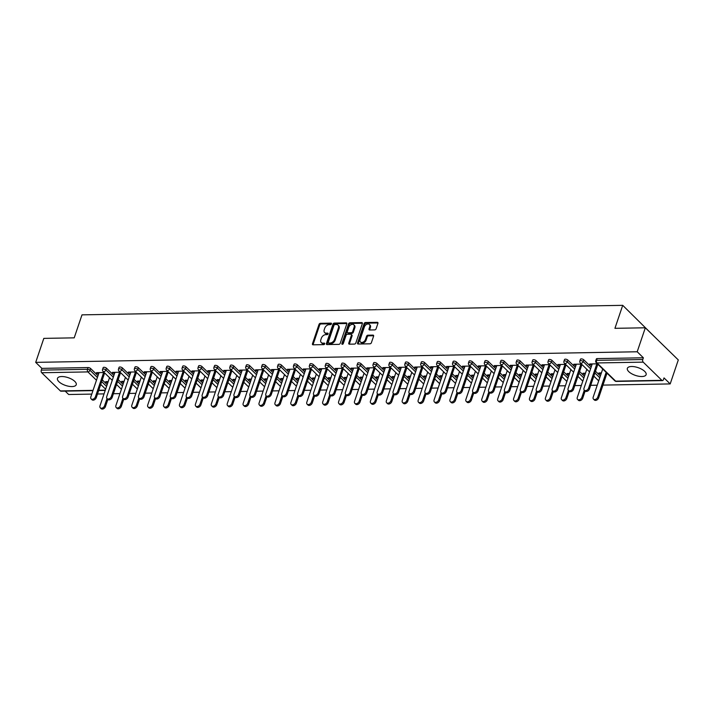<?xml version="1.0" encoding="UTF-8"?>
<svg xmlns="http://www.w3.org/2000/svg" width="714" height="714" viewBox="0 0 714 714"><rect width="100%" height="100%" fill="white"/><g stroke="black" fill="none" stroke-linecap="round" stroke-linejoin="round"><path stroke-width="1.07" d="M331.466 323.87A0.875 0.598 -45.7 0 0 331.019 323.13L320.39 323.317A1.249 0.857 -45.7 0 0 319.024 324.415L312.473 343.755A1.249 0.857 -45.7 0 0 313.107 344.817L323.745 344.63A0.875 0.598 -45.7 0 0 324.254 343.122L322.88 343.148A3.989 2.749 -45.7 0 1 321.255 342.559A3.989 2.749 -45.7 0 1 320.836 339.766L321.389 338.15A3.989 2.749 -45.7 0 1 325.754 334.661L327.128 334.634A0.875 0.598 -45.7 0 0 327.637 333.126L326.262 333.152A3.989 2.749 -45.7 0 1 324.638 332.572A3.989 2.749 -45.7 0 1 324.218 329.77L324.772 328.154A3.989 2.749 -45.7 0 1 329.136 324.665L330.511 324.638A0.875 0.598 -45.7 0 0 331.466 323.87M631.595 366.505A9.907 4.097 -161.3 0 0 627.356 368.344A9.907 4.097 -161.3 0 0 631.64 373.725A9.907 4.097 -161.3 0 0 641.886 376.528A9.907 4.097 -161.3 0 0 646.116 374.689A9.907 4.097 -161.3 0 0 641.832 369.308A9.907 4.097 -161.3 0 0 631.595 366.505M61.707 376.537A9.907 4.097 -161.3 0 0 57.468 378.375A9.907 4.097 -161.3 0 0 61.752 383.766A9.907 4.097 -161.3 0 0 71.998 386.569A9.907 4.097 -161.3 0 0 76.228 384.73A9.907 4.097 -161.3 0 0 71.944 379.339A9.907 4.097 -161.3 0 0 61.707 376.537M374.734 329.895A1.249 0.857 -45.7 0 0 376.091 328.806L377.929 323.38A1.249 0.857 -45.7 0 0 377.295 322.317L365.479 322.523A1.249 0.857 -45.7 0 0 364.113 323.62L357.571 342.961A1.249 0.857 -45.7 0 0 358.205 344.023L370.022 343.809A1.249 0.857 -45.7 0 0 371.387 342.72L373.601 336.16A1.249 0.857 -45.7 0 0 372.967 335.107L367.906 335.196A1.249 0.857 -45.7 0 0 366.55 336.285L365.443 339.543A3.338 2.294 -45.7 0 1 363.149 342.113A3.338 2.294 -45.7 0 1 360.436 341.97A3.338 2.294 -45.7 0 1 360.088 339.632L364.399 326.896A3.338 2.294 -45.7 0 1 366.701 324.326A3.338 2.294 -45.7 0 1 369.406 324.459A3.338 2.294 -45.7 0 1 369.754 326.807L369.04 328.931A1.249 0.857 -45.7 0 0 369.673 329.984L374.734 329.895M35.7 362.364L43.813 338.382L74.211 337.847L81.994 314.856L622.715 305.333L614.933 328.324L645.322 327.788L637.2 351.77L35.7 362.364L41.867 368.37L41.278 370.129L87.474 369.308L88.063 367.558L41.867 368.37M346.799 323.924A1.249 0.857 -45.7 0 0 346.165 322.862L334.348 323.076A1.249 0.857 -45.7 0 0 332.983 324.165L326.441 343.514A1.249 0.857 -45.7 0 0 327.074 344.567L338.882 344.362A1.249 0.857 -45.7 0 0 340.248 343.264L346.799 323.924M349.914 322.799L361.73 322.594A1.249 0.857 -45.7 0 1 362.364 323.647L355.822 342.997A1.249 0.857 -45.7 0 1 354.456 344.086L349.396 344.175A1.249 0.857 -45.7 0 1 348.762 343.122L351.413 335.277A1.249 0.857 -45.7 0 0 350.779 334.214L347.423 334.277A1.249 0.857 -45.7 0 0 346.058 335.366L343.291 343.532A0.875 0.598 -45.7 0 1 341.89 343.559L348.548 323.888A1.249 0.857 -45.7 0 1 349.914 322.799L350.574 323.442L362.391 323.237L361.73 322.594M655.586 337.793L622.715 305.333M92.945 390.629L60.967 391.192A1.901 1.133 -91 0 1 60.378 390.924L41.707 372.735A1.901 1.133 -91 0 1 41.278 370.129M65.197 391.111L68.678 394.512L91.767 394.101M645.322 327.788L678.3 359.936L670.187 383.918L602.973 385.105M637.2 351.77L643.368 357.785L642.779 359.535A1.901 1.133 89 0 0 643.216 362.141L661.878 380.339A1.901 1.133 89 0 0 662.467 380.598A1.901 1.133 89 0 0 663.422 379.661L664.02 377.902L670.187 383.918M597.234 385.203L590.701 385.319M581.321 385.48L574.797 385.596M565.417 385.765L558.884 385.881M549.503 386.042L542.97 386.158M533.599 386.319L527.066 386.435M517.686 386.604L511.153 386.72M501.772 386.881L495.248 386.997M485.868 387.166L479.335 387.274M469.955 387.443L463.431 387.559M454.05 387.72L447.517 387.836M438.137 388.005L431.604 388.121M422.224 388.282L415.7 388.398M406.32 388.568L399.786 388.675M390.406 388.844L383.882 388.96M374.502 389.121L367.969 389.237M358.589 389.407L352.056 389.523M342.684 389.683L336.151 389.799M326.771 389.96L320.238 390.076M310.858 390.246L304.334 390.362M294.953 390.522L288.42 390.638M279.04 390.808L272.516 390.915M263.136 391.085L256.603 391.201M247.222 391.361L240.689 391.477M231.309 391.647L224.785 391.763M215.405 391.924L208.872 392.04M199.492 392.209L192.967 392.316M183.587 392.486L177.054 392.602M167.674 392.762L161.141 392.878M151.77 393.048L145.237 393.164M135.856 393.325L129.323 393.441M119.943 393.601L113.419 393.717M104.039 393.887L97.506 394.003M106.832 381.633L106.547 382.481L105.69 381.651L108.198 381.606M97.604 372.628L97.309 373.484L96.452 372.646L104.226 372.512M106.547 382.481L107.903 382.463M97.309 373.484L98.755 373.458M103.343 373.377L105.083 373.351M583.784 359.811L583.186 361.561A1.901 0.785 18.7 0 0 580.669 360.624A1.901 0.785 -161.3 0 0 579.857 360.981L580.446 359.231A1.901 0.785 18.7 0 1 581.258 358.874A1.901 0.785 18.7 0 1 583.784 359.811L591.192 367.032M595.476 371.218L600.358 375.975M643.216 362.141L597.011 362.953A1.901 1.133 89 0 1 596.583 360.347A1.901 0.785 -161.3 0 0 595.762 360.704L596.36 358.946A1.901 0.785 18.7 0 1 597.172 358.598L596.583 360.347L642.779 359.535M643.368 357.785L597.172 358.598M88.063 367.558A1.901 0.785 18.7 0 1 90.589 368.495L97.996 375.716M102.28 379.893L107.162 384.65M585.48 373.199L582.972 373.243L583.829 374.082L585.194 374.056M576.046 365.059L574.6 365.077L573.744 364.247L581.508 364.104M580.634 364.97L582.365 364.943M551.967 360.374L551.369 362.123A1.901 0.785 18.7 0 0 548.852 361.186A1.901 0.785 -161.3 0 0 548.04 361.543L548.629 359.794A1.901 0.785 18.7 0 1 549.441 359.437A1.901 0.785 18.7 0 1 551.967 360.374L559.374 367.594M563.658 371.771L568.54 376.528M553.662 373.761L551.154 373.806L552.011 374.645L553.368 374.618M544.229 365.613L542.783 365.639L541.917 364.8L549.691 364.667M548.816 365.532L550.548 365.506M520.14 360.936L519.551 362.685A1.901 0.785 18.7 0 0 517.034 361.748A1.901 0.785 -161.3 0 0 516.213 362.105L516.811 360.347A1.901 0.785 18.7 0 1 517.623 359.999A1.901 0.785 18.7 0 1 520.14 360.936L527.548 368.156M531.841 372.333L536.723 377.09M521.845 374.323L519.337 374.368L520.194 375.198L521.55 375.18M512.402 366.175L510.956 366.202L510.099 365.363L517.873 365.229M516.998 366.095L518.73 366.068M488.322 361.498L487.733 363.248A1.901 0.785 18.7 0 0 485.217 362.31A1.901 0.785 -161.3 0 0 484.395 362.658L484.993 360.909A1.901 0.785 18.7 0 1 485.806 360.552A1.901 0.785 18.7 0 1 488.322 361.498L495.73 368.719M500.023 372.895L504.896 377.652M490.027 374.886L487.519 374.93L488.376 375.76L489.733 375.743M480.584 366.737L479.139 366.764L478.282 365.925L486.055 365.791M485.172 366.657L486.912 366.621M456.505 362.052L455.916 363.81A1.901 0.785 18.7 0 0 453.39 362.873A1.901 0.785 -161.3 0 0 452.578 363.221L453.167 361.471A1.901 0.785 18.7 0 1 453.988 361.114A1.901 0.785 18.7 0 1 456.505 362.052L463.913 369.272M468.197 373.458L473.079 378.215M458.201 375.439L455.702 375.484L456.558 376.323L457.915 376.296M448.767 367.299L447.321 367.317L446.464 366.487L454.238 366.344M453.354 367.219L455.095 367.183M424.687 362.614L424.089 364.363A1.901 0.785 18.7 0 0 421.572 363.426A1.901 0.785 -161.3 0 0 420.76 363.783L421.349 362.034A1.901 0.785 18.7 0 1 422.17 361.677A1.901 0.785 18.7 0 1 424.687 362.614L432.095 369.834M436.379 374.011L441.261 378.768M426.383 376.001L423.875 376.046L424.741 376.885L426.097 376.858M416.949 367.853L415.503 367.88L414.647 367.05L422.411 366.907M421.537 367.772L423.277 367.746M392.87 363.176L392.272 364.925A1.901 0.785 18.7 0 0 389.755 363.988A1.901 0.785 -161.3 0 0 388.943 364.345L389.532 362.587A1.901 0.785 18.7 0 1 390.344 362.239A1.901 0.785 18.7 0 1 392.87 363.176L400.277 370.396M404.561 374.573L409.443 379.33M394.565 376.564L392.057 376.608L392.914 377.447L394.28 377.42M385.132 368.415L383.686 368.442L382.829 367.603L390.594 367.469M389.719 368.335L391.45 368.308M361.052 363.738L360.454 365.488A1.901 0.785 18.7 0 0 357.937 364.551A1.901 0.785 -161.3 0 0 357.125 364.899L357.714 363.149A1.901 0.785 18.7 0 1 358.526 362.801A1.901 0.785 18.7 0 1 361.052 363.738L368.46 370.959M372.744 375.136L377.626 379.893M362.748 377.126L360.24 377.171L361.097 378.001L362.453 377.983M353.314 368.977L351.868 369.004L351.002 368.165L358.776 368.031M357.901 368.897L359.633 368.861M329.225 364.292L328.636 366.05A1.901 0.785 18.7 0 0 326.119 365.113A1.901 0.785 -161.3 0 0 325.298 365.461L325.896 363.712A1.901 0.785 18.7 0 1 326.709 363.355A1.901 0.785 18.7 0 1 329.225 364.292L336.633 371.512M340.926 375.698L345.808 380.455M330.93 377.679L328.422 377.724L329.279 378.563L330.636 378.536M321.487 369.54L320.042 369.566L319.185 368.727L326.958 368.594M326.084 369.459L327.815 369.424M297.408 364.854L296.819 366.603A1.901 0.785 18.7 0 0 294.302 365.666A1.901 0.785 -161.3 0 0 293.481 366.023L294.079 364.274A1.901 0.785 18.7 0 1 294.891 363.917A1.901 0.785 18.7 0 1 297.408 364.854L304.816 372.074M309.108 376.251L313.981 381.008M299.112 378.241L296.605 378.286L297.461 379.125L298.818 379.098M289.67 370.093L288.224 370.12L287.367 369.29L295.141 369.147M294.257 370.013L295.998 369.986M265.59 365.416L265.001 367.166A1.901 0.785 18.7 0 0 262.475 366.228A1.901 0.785 -161.3 0 0 261.663 366.585L262.252 364.827A1.901 0.785 18.7 0 1 263.073 364.479A1.901 0.785 18.7 0 1 265.59 365.416L272.998 372.637M277.282 376.813L282.164 381.571M267.286 378.804L264.787 378.848L265.644 379.687L267 379.661M257.852 370.655L256.406 370.682L255.55 369.843L263.323 369.709M262.44 370.575L264.18 370.548M233.773 365.979L233.175 367.728A1.901 0.785 18.7 0 0 230.658 366.791A1.901 0.785 -161.3 0 0 229.846 367.148L230.435 365.389A1.901 0.785 18.7 0 1 231.256 365.041A1.901 0.785 18.7 0 1 233.773 365.979L241.18 373.199M245.464 377.376L250.346 382.133M235.468 379.366L232.96 379.411L233.826 380.241L235.183 380.223M226.035 371.218L224.589 371.244L223.732 370.405L231.497 370.271M230.622 371.137L232.362 371.101M201.955 366.532L201.357 368.29A1.901 0.785 18.7 0 0 198.84 367.353A1.901 0.785 -161.3 0 0 198.028 367.701L198.617 365.952A1.901 0.785 18.7 0 1 199.429 365.595A1.901 0.785 18.7 0 1 201.955 366.532L209.363 373.752M213.647 377.938L218.529 382.695M203.651 379.928L201.143 379.964L202 380.803L203.365 380.776M194.217 371.78L192.771 371.807L191.914 370.968L199.679 370.834M198.804 371.699L200.536 371.664M170.137 367.094L169.539 368.843A1.901 0.785 18.7 0 0 167.022 367.906A1.901 0.785 -161.3 0 0 166.21 368.263L166.799 366.514A1.901 0.785 18.7 0 1 167.612 366.157A1.901 0.785 18.7 0 1 170.137 367.094L177.545 374.314M181.829 378.491L186.711 383.257M171.833 380.482L169.325 380.526L170.182 381.365L171.538 381.338M162.399 372.342L160.953 372.36L160.088 371.53L167.861 371.387M166.987 372.253L168.718 372.226M138.311 367.656L137.722 369.406A1.901 0.785 18.7 0 0 135.205 368.469A1.901 0.785 -161.3 0 0 134.384 368.826L134.982 367.076A1.901 0.785 18.7 0 1 135.794 366.719A1.901 0.785 18.7 0 1 138.311 367.656L145.718 374.877M150.011 379.054L154.893 383.811M140.015 381.044L137.507 381.089L138.364 381.928L139.721 381.901M130.573 372.895L129.127 372.922L128.27 372.083L136.044 371.949M135.169 372.815L136.901 372.788M106.493 368.219L105.904 369.968A1.901 0.785 18.7 0 0 103.387 369.031A1.901 0.785 -161.3 0 0 102.566 369.388L103.164 367.63A1.901 0.785 18.7 0 1 103.976 367.282A1.901 0.785 18.7 0 1 106.493 368.219L113.901 375.439M118.194 379.616L123.067 384.373M114.668 373.181L113.223 373.208L112.366 372.369L120.13 372.235M119.256 373.101L120.987 373.065M124.102 381.321L121.594 381.365L122.451 382.204L123.817 382.177M122.406 367.933L121.808 369.691A1.901 0.785 18.7 0 0 119.292 368.754A1.901 0.785 -161.3 0 0 118.479 369.102L119.068 367.353A1.901 0.785 18.7 0 1 119.89 366.996A1.901 0.785 18.7 0 1 122.406 367.933L129.814 375.153M134.098 379.339L138.98 384.096M146.486 372.619L145.04 372.646L144.183 371.807L151.957 371.673M151.073 372.538L152.814 372.503M155.92 380.767L153.421 380.812L154.278 381.642L155.634 381.624M154.224 367.38L153.635 369.129A1.901 0.785 18.7 0 0 151.109 368.192A1.901 0.785 -161.3 0 0 150.297 368.54L150.886 366.791A1.901 0.785 18.7 0 1 151.707 366.443A1.901 0.785 18.7 0 1 154.224 367.38L161.632 374.6M165.916 378.777L170.798 383.534M178.304 372.056L176.858 372.083L176.001 371.244L183.775 371.11M182.891 371.976L184.631 371.949M187.737 380.205L185.238 380.25L186.095 381.089L187.452 381.062M186.042 366.817L185.453 368.567A1.901 0.785 18.7 0 0 182.927 367.63A1.901 0.785 -161.3 0 0 182.115 367.987L182.713 366.228A1.901 0.785 18.7 0 1 183.525 365.88A1.901 0.785 18.7 0 1 186.042 366.817L193.449 374.038M197.742 378.215L202.615 382.972M210.121 371.494L208.675 371.521L207.819 370.691L215.592 370.548M214.718 371.414L216.449 371.387M219.564 379.643L217.056 379.687L217.913 380.526L219.269 380.5M217.859 366.255L217.27 368.005A1.901 0.785 18.7 0 0 214.753 367.067A1.901 0.785 -161.3 0 0 213.932 367.424L214.53 365.675A1.901 0.785 18.7 0 1 215.342 365.318A1.901 0.785 18.7 0 1 217.859 366.255L225.267 373.476M229.56 377.652L234.442 382.409M241.948 370.941L240.493 370.959L239.636 370.129L247.41 369.986M246.535 370.861L248.267 370.825M251.382 379.08L248.874 379.125L249.73 379.964L251.087 379.937M249.677 365.693L249.088 367.451A1.901 0.785 18.7 0 0 246.571 366.514A1.901 0.785 -161.3 0 0 245.75 366.862L246.348 365.113A1.901 0.785 18.7 0 1 247.16 364.756A1.901 0.785 18.7 0 1 249.677 365.693L257.085 372.913M261.378 377.099L266.26 381.856M273.765 370.379L272.32 370.405L271.463 369.566L279.228 369.433M278.353 370.298L280.084 370.263M283.199 378.527L280.691 378.572L281.548 379.402L282.905 379.384M281.503 365.14L280.905 366.889A1.901 0.785 18.7 0 0 278.389 365.952A1.901 0.785 -161.3 0 0 277.576 366.3L278.165 364.551A1.901 0.785 18.7 0 1 278.978 364.194A1.901 0.785 18.7 0 1 281.503 365.14L288.911 372.36M293.195 376.537L298.077 381.294M305.583 369.816L304.137 369.843L303.28 369.004L311.045 368.87M310.171 369.736L311.902 369.709M315.017 377.965L312.509 378.009L313.366 378.839L314.731 378.822M313.321 364.577L312.723 366.327A1.901 0.785 18.7 0 0 310.206 365.389A1.901 0.785 -161.3 0 0 309.394 365.746L309.983 363.988A1.901 0.785 18.7 0 1 310.804 363.64A1.901 0.785 18.7 0 1 313.321 364.577L320.729 371.798M325.013 375.975L329.895 380.732M337.401 369.254L335.955 369.281L335.098 368.442L342.872 368.308M341.988 369.174L343.729 369.147M346.834 377.403L344.335 377.447L345.192 378.286L346.549 378.259M345.139 364.015L344.55 365.764A1.901 0.785 18.7 0 0 342.024 364.827A1.901 0.785 -161.3 0 0 341.212 365.184L341.801 363.435A1.901 0.785 18.7 0 1 342.622 363.078A1.901 0.785 18.7 0 1 345.139 364.015L352.546 371.235M356.83 375.412L361.712 380.169M369.218 368.701L367.772 368.719L366.916 367.888L374.689 367.746M373.806 368.611L375.546 368.585M378.652 376.84L376.153 376.885L377.01 377.724L378.366 377.697M376.956 363.453L376.367 365.202A1.901 0.785 18.7 0 0 373.841 364.265A1.901 0.785 -161.3 0 0 373.029 364.622L373.627 362.873A1.901 0.785 18.7 0 1 374.439 362.516A1.901 0.785 18.7 0 1 376.956 363.453L384.364 370.673M388.657 374.859L393.53 379.616M401.036 368.138L399.59 368.165L398.733 367.326L406.507 367.192M405.632 368.058L407.364 368.022M410.479 376.287L407.971 376.323L408.827 377.162L410.184 377.135M408.774 362.891L408.185 364.649A1.901 0.785 18.7 0 0 405.668 363.712A1.901 0.785 -161.3 0 0 404.847 364.06L405.445 362.31A1.901 0.785 18.7 0 1 406.257 361.953A1.901 0.785 18.7 0 1 408.774 362.891L416.182 370.111M420.475 374.297L425.357 379.054M432.862 367.576L431.408 367.603L430.551 366.764L438.325 366.63M437.45 367.496L439.181 367.469M442.296 375.725L439.788 375.769L440.645 376.599L442.002 376.581M440.592 362.337L440.002 364.086A1.901 0.785 18.7 0 0 437.486 363.149A1.901 0.785 -161.3 0 0 436.665 363.506L437.263 361.748A1.901 0.785 18.7 0 1 438.075 361.4A1.901 0.785 18.7 0 1 440.592 362.337L447.999 369.557M452.292 373.734L457.174 378.491M464.68 367.014L463.234 367.041L462.377 366.202L470.142 366.068M469.268 366.934L470.999 366.907M474.114 375.162L471.606 375.207L472.463 376.046L473.819 376.019M472.418 361.775L471.82 363.524A1.901 0.785 18.7 0 0 469.303 362.587A1.901 0.785 -161.3 0 0 468.491 362.944L469.08 361.186A1.901 0.785 18.7 0 1 469.892 360.838A1.901 0.785 18.7 0 1 472.418 361.775L479.826 368.995M484.11 373.172L488.992 377.929M496.498 366.452L495.052 366.478L494.195 365.648L501.96 365.506M501.085 366.371L502.817 366.344M505.931 374.6L503.424 374.645L504.28 375.484L505.646 375.457M504.236 361.213L503.638 362.962A1.901 0.785 18.7 0 0 501.121 362.025A1.901 0.785 -161.3 0 0 500.309 362.382L500.898 360.632A1.901 0.785 18.7 0 1 501.719 360.275A1.901 0.785 18.7 0 1 504.236 361.213L511.643 368.433M515.927 372.61L520.809 377.367M528.315 365.898L526.87 365.925L526.013 365.086L533.786 364.952M532.903 365.818L534.643 365.782M537.749 374.038L535.25 374.082L536.107 374.921L537.464 374.895M536.053 360.65L535.464 362.409A1.901 0.785 18.7 0 0 532.939 361.471A1.901 0.785 -161.3 0 0 532.126 361.819L532.715 360.07A1.901 0.785 18.7 0 1 533.536 359.713A1.901 0.785 18.7 0 1 536.053 360.65L543.461 367.871M547.745 372.056L552.627 376.813M560.133 365.336L558.687 365.363L557.83 364.524L565.604 364.39M564.72 365.256L566.461 365.22M569.567 373.484L567.068 373.529L567.925 374.359L569.281 374.341M567.871 360.097L567.282 361.846A1.901 0.785 18.7 0 0 564.756 360.909A1.901 0.785 -161.3 0 0 563.944 361.257L564.542 359.508A1.901 0.785 18.7 0 1 565.354 359.16A1.901 0.785 18.7 0 1 567.871 360.097L575.279 367.317M579.572 371.494L584.445 376.251M591.951 364.774L590.505 364.8L589.648 363.962L597.422 363.828M596.547 364.693L598.278 364.667M601.393 372.922L598.885 372.967L599.742 373.806L601.099 373.779M606.838 373.681L607.516 373.663M606.659 372.833L605.981 372.842M122.451 382.204L122.746 381.347M113.223 373.208L113.508 372.351M138.364 381.928L138.65 381.071M129.127 372.922L129.421 372.065M154.278 381.642L154.563 380.785M145.04 372.646L145.326 371.789M170.182 381.365L170.476 380.508M160.953 372.36L161.239 371.503M186.095 381.089L186.381 380.232M176.858 372.083L177.152 371.226M202 380.803L202.294 379.946M192.771 371.807L193.057 370.95M217.913 380.526L218.198 379.669M208.675 371.521L208.97 370.664M233.826 380.241L234.112 379.384M224.589 371.244L224.874 370.387M249.73 379.964L250.025 379.107M240.493 370.959L240.788 370.111M265.644 379.687L265.929 378.831M256.406 370.682L256.692 369.825M281.548 379.402L281.843 378.545M272.32 370.405L272.605 369.549M297.461 379.125L297.747 378.268M288.224 370.12L288.518 369.263M313.366 378.839L313.66 377.992M304.137 369.843L304.423 368.986M329.279 378.563L329.565 377.706M320.042 369.566L320.336 368.71M345.192 378.286L345.478 377.429M335.955 369.281L336.24 368.424M361.097 378.001L361.391 377.144M351.868 369.004L352.154 368.147M377.01 377.724L377.295 376.867M367.772 368.719L368.067 367.862M392.914 377.447L393.209 376.59M383.686 368.442L383.971 367.585M408.827 377.162L409.113 376.305M399.59 368.165L399.885 367.308M424.741 376.885L425.026 376.028M415.503 367.88L415.789 367.023M440.645 376.599L440.94 375.743M431.408 367.603L431.702 366.746M456.558 376.323L456.844 375.466M447.321 367.317L447.616 366.469M472.463 376.046L472.757 375.189M463.234 367.041L463.52 366.184M488.376 375.76L488.662 374.904M479.139 366.764L479.433 365.907M504.28 375.484L504.575 374.627M495.052 366.478L495.337 365.622M520.194 375.198L520.488 374.35M510.956 366.202L511.251 365.345M536.107 374.921L536.392 374.065M526.87 365.925L527.155 365.068M552.011 374.645L552.306 373.788M542.783 365.639L543.068 364.783M567.925 374.359L568.21 373.502M558.687 365.363L558.982 364.506M583.829 374.082L584.123 373.226M574.6 365.077L574.886 364.22M599.742 373.806L600.028 372.949M590.505 364.8L590.799 363.944M324.638 332.572L325.298 333.215A3.989 2.749 -45.7 0 0 326.923 333.795L326.262 333.152M328.11 333.777L326.923 333.795M321.255 342.559L321.916 343.211A3.989 2.749 -45.7 0 0 323.54 343.791L322.88 343.148M324.727 343.764L323.54 343.791M331.492 323.781L321.041 323.96A1.249 0.857 -45.7 0 0 319.676 325.057L313.134 344.398A1.249 0.857 -45.7 0 0 313.071 344.817M346.861 323.513A1.249 0.857 -45.7 0 0 346.825 323.513L335.009 323.719A1.249 0.857 -45.7 0 0 333.643 324.808L327.092 344.157A1.249 0.857 -45.7 0 0 327.03 344.567M334.937 324.558A0.875 0.598 -45.7 0 0 333.982 325.325L328.235 342.301A0.875 0.598 -45.7 0 0 328.681 343.041L330.136 343.015A3.989 2.749 -45.7 0 0 334.5 339.525L338.436 327.913A3.989 2.749 -45.7 0 0 338.017 325.12A3.989 2.749 -45.7 0 0 336.392 324.531L334.937 324.558M328.333 342.916L328.993 343.559A0.875 0.598 -45.7 0 0 329.341 343.684L328.681 343.041M338.017 325.12L338.677 325.762A3.989 2.749 -45.7 0 1 339.096 328.556L335.161 340.167A3.989 2.749 -45.7 0 1 330.796 343.666L329.341 343.684M351.288 334.402L351.948 335.044A1.249 0.857 -45.7 0 1 352.073 335.919L349.423 343.764A1.249 0.857 -45.7 0 0 349.36 344.175M350.574 323.442A1.249 0.857 -45.7 0 0 349.208 324.54L342.55 344.202A0.875 0.598 -45.7 0 0 342.533 344.273M354.171 327.128A3.338 2.294 -45.7 0 0 353.823 324.79A3.338 2.294 -45.7 0 0 351.118 324.656A3.338 2.294 -45.7 0 0 348.816 327.226L347.299 331.715A1.249 0.857 -45.7 0 0 347.932 332.769L351.288 332.715A1.249 0.857 -45.7 0 0 352.654 331.617L354.171 327.128L354.831 327.771A3.338 2.294 -45.7 0 0 354.483 325.432L353.823 324.79M347.432 332.59L348.084 333.233A1.249 0.857 -45.7 0 0 348.593 333.411L347.932 332.769M354.831 327.771L353.314 332.26A1.249 0.857 -45.7 0 1 351.948 333.358L348.593 333.411M369.406 324.459L370.066 325.111A3.338 2.294 -45.7 0 1 370.414 327.449L369.7 329.573A1.249 0.857 -45.7 0 0 369.638 329.984M360.436 341.97L361.097 342.613A3.338 2.294 -45.7 0 0 363.801 342.756A3.338 2.294 -45.7 0 0 366.103 340.185L365.443 339.543M372.967 335.107L373.627 335.75A1.249 0.857 -45.7 0 0 373.627 335.75L368.567 335.839A1.249 0.857 -45.7 0 0 367.201 336.928L366.103 340.185M377.295 322.317L377.956 322.96A1.249 0.857 -45.7 0 0 377.956 322.96L366.139 323.165A1.249 0.857 -45.7 0 0 364.774 324.263L358.232 343.604A1.249 0.857 -45.7 0 0 358.169 344.023M104.583 405.739L105.44 406.578A2.856 1.964 134.3 0 1 103.468 408.783A2.856 1.964 134.3 0 1 101.156 408.667L100.299 407.828A2.856 1.964 -45.7 0 0 102.611 407.944A2.856 1.964 -45.7 0 0 104.583 405.739L107.011 398.582M109.528 377.679L99.996 405.82A2.856 1.964 -45.7 0 0 100.299 407.828M105.44 406.578L107.868 399.421M99.05 372.601L90.83 396.886A2.856 1.964 -45.7 0 0 91.124 398.894A2.856 1.964 -45.7 0 0 93.445 399.01A2.856 1.964 -45.7 0 0 95.417 396.805L96.274 397.644A2.856 1.964 134.3 0 1 94.302 399.849A2.856 1.964 134.3 0 1 91.981 399.724L91.124 398.894M104.494 373.36L96.274 397.644M103.637 372.521L95.417 396.805M120.496 405.463L121.353 406.302A2.856 1.964 134.3 0 1 119.381 408.506A2.856 1.964 134.3 0 1 117.06 408.381L116.203 407.551A2.856 1.964 -45.7 0 0 118.524 407.667A2.856 1.964 -45.7 0 0 120.496 405.463L122.915 398.305M125.432 377.394L115.909 405.543A2.856 1.964 -45.7 0 0 116.203 407.551M121.353 406.302L123.772 399.144M136.401 405.186L137.258 406.016A2.856 1.964 134.3 0 1 135.294 408.221A2.856 1.964 134.3 0 1 132.974 408.105L132.117 407.266A2.856 1.964 -45.7 0 0 134.437 407.391A2.856 1.964 -45.7 0 0 136.401 405.186L138.828 398.019M141.345 377.117L131.813 405.266A2.856 1.964 -45.7 0 0 132.117 407.266M137.258 406.016L139.685 398.858M152.314 404.9L153.171 405.739A2.856 1.964 134.3 0 1 151.198 407.944A2.856 1.964 134.3 0 1 148.878 407.828L148.021 406.989A2.856 1.964 -45.7 0 0 150.342 407.105A2.856 1.964 -45.7 0 0 152.314 404.9L154.733 397.743M157.25 376.831L147.727 404.981A2.856 1.964 -45.7 0 0 148.021 406.989M153.171 405.739L155.598 398.582A2.856 1.964 134.3 0 0 157.946 398.724A2.856 1.964 134.3 0 0 159.909 396.52L168.129 372.235M168.227 404.624L169.084 405.463A2.856 1.964 134.3 0 1 167.112 407.667A2.856 1.964 134.3 0 1 164.791 407.542L163.934 406.712A2.856 1.964 -45.7 0 0 166.255 406.828A2.856 1.964 -45.7 0 0 168.227 404.624L170.646 397.466M173.163 376.555L163.631 404.704A2.856 1.964 -45.7 0 0 163.934 406.712M169.084 405.463L171.503 398.296M184.132 404.338L184.988 405.177A2.856 1.964 134.3 0 1 183.016 407.382A2.856 1.964 134.3 0 1 180.704 407.266L179.848 406.427A2.856 1.964 -45.7 0 0 182.159 406.552A2.856 1.964 -45.7 0 0 184.132 404.338L186.559 397.18M189.067 376.278L179.544 404.427A2.856 1.964 -45.7 0 0 179.848 406.427M184.988 405.177L187.416 398.019M114.954 372.324L106.734 396.609A2.856 1.964 -45.7 0 0 107.038 398.608A2.856 1.964 -45.7 0 0 109.358 398.733A2.856 1.964 -45.7 0 0 111.33 396.529L112.187 397.359A2.856 1.964 134.3 0 1 110.215 399.563A2.856 1.964 134.3 0 1 107.894 399.447L107.038 398.608M120.407 373.074L112.187 397.359M119.55 372.244L111.33 396.529M130.867 372.039L122.647 396.324A2.856 1.964 -45.7 0 0 122.951 398.332A2.856 1.964 -45.7 0 0 125.262 398.448A2.856 1.964 -45.7 0 0 127.235 396.243L128.092 397.082A2.856 1.964 134.3 0 1 126.119 399.287A2.856 1.964 134.3 0 1 123.808 399.171L122.951 398.332M136.312 372.797L128.092 397.082M135.455 371.958L127.235 396.243M146.772 371.762L138.552 396.047A2.856 1.964 -45.7 0 0 138.855 398.055A2.856 1.964 -45.7 0 0 141.176 398.171A2.856 1.964 -45.7 0 0 143.148 395.967L144.005 396.805A2.856 1.964 134.3 0 1 142.032 399.01A2.856 1.964 134.3 0 1 139.712 398.885L138.855 398.055M152.225 372.521L144.005 396.805M151.368 371.682L143.148 395.967M162.685 371.485L154.465 395.77A2.856 1.964 -45.7 0 0 154.768 397.769A2.856 1.964 -45.7 0 0 157.08 397.894A2.856 1.964 -45.7 0 0 159.052 395.69L159.909 396.52M167.272 371.405L159.052 395.69M178.598 371.2L170.378 395.485A2.856 1.964 -45.7 0 0 170.673 397.493A2.856 1.964 -45.7 0 0 172.993 397.609A2.856 1.964 -45.7 0 0 174.966 395.404L175.822 396.243A2.856 1.964 134.3 0 1 173.85 398.448A2.856 1.964 134.3 0 1 171.53 398.332L170.673 397.493M184.042 371.958L175.822 396.243M183.186 371.119L174.966 395.404M200.045 404.062L200.902 404.9A2.856 1.964 134.3 0 1 198.929 407.105A2.856 1.964 134.3 0 1 196.609 406.989L195.752 406.15A2.856 1.964 -45.7 0 0 198.073 406.266A2.856 1.964 -45.7 0 0 200.045 404.062L202.464 396.904M204.98 375.992L195.449 404.142A2.856 1.964 -45.7 0 0 195.752 406.15M200.902 404.9L203.32 397.743M194.503 370.923L186.283 395.208A2.856 1.964 -45.7 0 0 186.586 397.216A2.856 1.964 -45.7 0 0 188.907 397.332A2.856 1.964 -45.7 0 0 190.87 395.128L191.736 395.958A2.856 1.964 134.3 0 1 189.763 398.162A2.856 1.964 134.3 0 1 187.443 398.046L186.586 397.216M199.956 371.673L191.736 395.958M199.09 370.843L190.87 395.128M215.949 403.785L216.806 404.615A2.856 1.964 134.3 0 1 214.843 406.819A2.856 1.964 134.3 0 1 212.522 406.703L211.665 405.864A2.856 1.964 -45.7 0 0 213.986 405.989A2.856 1.964 -45.7 0 0 215.949 403.785L218.377 396.627M220.894 375.716L211.362 403.865A2.856 1.964 -45.7 0 0 211.665 405.864M216.806 404.615L219.234 397.457A2.856 1.964 134.3 0 0 221.581 397.609A2.856 1.964 134.3 0 0 223.553 395.404L231.773 371.119M210.416 370.637L202.196 394.922A2.856 1.964 -45.7 0 0 202.49 396.93A2.856 1.964 -45.7 0 0 204.811 397.046A2.856 1.964 -45.7 0 0 206.783 394.842L207.64 395.681A2.856 1.964 134.3 0 1 205.668 397.885A2.856 1.964 134.3 0 1 203.356 397.769L202.49 396.93M215.86 371.396L207.64 395.681M215.003 370.557L206.783 394.842M231.863 403.499L232.719 404.338A2.856 1.964 134.3 0 1 230.747 406.543A2.856 1.964 134.3 0 1 228.426 406.427L227.57 405.588A2.856 1.964 -45.7 0 0 229.89 405.704A2.856 1.964 -45.7 0 0 231.863 403.499L234.281 396.341M236.798 375.439L227.275 403.58A2.856 1.964 -45.7 0 0 227.57 405.588M232.719 404.338L235.138 397.18M226.32 370.361L218.1 394.646A2.856 1.964 -45.7 0 0 218.404 396.654A2.856 1.964 -45.7 0 0 220.724 396.77A2.856 1.964 -45.7 0 0 222.697 394.565L223.553 395.404M230.917 370.28L222.697 394.565M247.767 403.223L248.633 404.062A2.856 1.964 134.3 0 1 246.66 406.266A2.856 1.964 134.3 0 1 244.34 406.141L243.483 405.311A2.856 1.964 -45.7 0 0 245.803 405.427A2.856 1.964 -45.7 0 0 247.767 403.223L250.195 396.065M252.711 375.153L243.179 403.303A2.856 1.964 -45.7 0 0 243.483 405.311M248.633 404.062L251.051 396.895M242.233 370.084L234.013 394.369A2.856 1.964 -45.7 0 0 234.317 396.368A2.856 1.964 -45.7 0 0 236.629 396.493A2.856 1.964 -45.7 0 0 238.601 394.289L239.458 395.119A2.856 1.964 134.3 0 1 237.485 397.323A2.856 1.964 134.3 0 1 235.174 397.207L234.317 396.368M247.678 370.834L239.458 395.119M246.821 370.004L238.601 394.289M263.68 402.946L264.537 403.776A2.856 1.964 134.3 0 1 262.565 405.98A2.856 1.964 134.3 0 1 260.253 405.864L259.387 405.025A2.856 1.964 -45.7 0 0 261.708 405.15A2.856 1.964 -45.7 0 0 263.68 402.946L266.108 395.779M268.616 374.877L259.093 403.026A2.856 1.964 -45.7 0 0 259.387 405.025M264.537 403.776L266.965 396.618M258.147 369.798L249.927 394.083A2.856 1.964 -45.7 0 0 250.221 396.091A2.856 1.964 -45.7 0 0 252.542 396.208A2.856 1.964 -45.7 0 0 254.514 394.003L255.371 394.842A2.856 1.964 134.3 0 1 253.399 397.046A2.856 1.964 134.3 0 1 251.078 396.93L250.221 396.091M263.591 370.557L255.371 394.842M262.734 369.718L254.514 394.003M280.45 403.499A2.856 1.964 134.3 0 1 278.478 405.704A2.856 1.964 134.3 0 1 276.157 405.588L275.301 404.749A2.856 1.964 -45.7 0 0 277.621 404.865A2.856 1.964 -45.7 0 0 279.593 402.66L282.012 395.502A2.856 1.964 -45.7 0 0 284.359 395.654A2.856 1.964 -45.7 0 0 286.332 393.441L287.189 394.28A2.856 1.964 134.3 0 1 285.216 396.484A2.856 1.964 134.3 0 1 282.896 396.368L280.45 403.499L279.593 402.66M284.529 374.591L274.997 402.741A2.856 1.964 -45.7 0 0 275.301 404.749M274.051 369.522L265.831 393.807A2.856 1.964 -45.7 0 0 266.135 395.815A2.856 1.964 -45.7 0 0 268.455 395.931A2.856 1.964 -45.7 0 0 270.419 393.726L271.275 394.565A2.856 1.964 134.3 0 1 269.312 396.77A2.856 1.964 134.3 0 1 266.991 396.645L266.135 395.815M279.495 370.28L271.275 394.565M278.638 369.441L270.419 393.726M295.498 402.384L296.355 403.214A2.856 1.964 134.3 0 1 294.391 405.418A2.856 1.964 134.3 0 1 292.071 405.302L291.214 404.472A2.856 1.964 -45.7 0 0 293.525 404.588A2.856 1.964 -45.7 0 0 295.498 402.384L297.925 395.226M300.442 374.314L290.91 402.464A2.856 1.964 -45.7 0 0 291.214 404.472M296.355 403.214L298.782 396.056M289.964 369.245L281.744 393.53A2.856 1.964 -45.7 0 0 282.039 395.529L282.896 396.368M295.409 369.995L287.189 394.28M294.552 369.156L286.332 393.441M311.411 402.098L312.268 402.937A2.856 1.964 134.3 0 1 310.295 405.141A2.856 1.964 134.3 0 1 307.975 405.025L307.118 404.186A2.856 1.964 -45.7 0 0 309.439 404.303A2.856 1.964 -45.7 0 0 311.411 402.098L313.83 394.94M316.347 374.038L306.824 402.178A2.856 1.964 -45.7 0 0 307.118 404.186M312.268 402.937L314.687 395.779M305.869 368.959L297.649 393.244A2.856 1.964 -45.7 0 0 297.952 395.253A2.856 1.964 -45.7 0 0 300.273 395.369A2.856 1.964 -45.7 0 0 302.245 393.164L303.102 394.003A2.856 1.964 134.3 0 1 301.129 396.208A2.856 1.964 134.3 0 1 298.809 396.091L297.952 395.253M311.322 369.718L303.102 394.003M310.465 368.879L302.245 393.164M327.315 401.821L328.172 402.66A2.856 1.964 134.3 0 1 326.209 404.865A2.856 1.964 134.3 0 1 323.888 404.74L323.031 403.91A2.856 1.964 -45.7 0 0 325.352 404.026A2.856 1.964 -45.7 0 0 327.315 401.821L329.743 394.663M332.26 373.752L322.728 401.902A2.856 1.964 -45.7 0 0 323.031 403.91M328.172 402.66L330.6 395.502M321.782 368.683L313.562 392.968A2.856 1.964 -45.7 0 0 313.865 394.967A2.856 1.964 -45.7 0 0 316.177 395.092A2.856 1.964 -45.7 0 0 318.149 392.887L319.006 393.717A2.856 1.964 134.3 0 1 317.034 395.922A2.856 1.964 134.3 0 1 314.722 395.806L313.865 394.967M327.226 369.433L319.006 393.717M326.369 368.602L318.149 392.887M343.229 401.545L344.086 402.375A2.856 1.964 134.3 0 1 342.113 404.579A2.856 1.964 134.3 0 1 339.793 404.463L338.936 403.624A2.856 1.964 -45.7 0 0 341.256 403.749A2.856 1.964 -45.7 0 0 343.229 401.545L345.647 394.378A2.856 1.964 -45.7 0 0 347.995 394.53A2.856 1.964 -45.7 0 0 349.967 392.325L350.824 393.164A2.856 1.964 134.3 0 1 348.86 395.369A2.856 1.964 134.3 0 1 346.54 395.244L345.683 394.414A2.856 1.964 -45.7 0 1 345.38 392.405L353.6 368.121M348.164 373.476L338.641 401.625A2.856 1.964 -45.7 0 0 338.936 403.624M344.086 402.375L346.513 395.217M337.686 368.397L329.466 392.682A2.856 1.964 -45.7 0 0 329.77 394.69A2.856 1.964 -45.7 0 0 332.09 394.806A2.856 1.964 -45.7 0 0 334.063 392.602L334.92 393.441A2.856 1.964 134.3 0 1 332.947 395.645A2.856 1.964 134.3 0 1 330.627 395.529L329.77 394.69M343.139 369.156L334.92 393.441M342.283 368.317L334.063 392.602M359.142 401.259L359.999 402.098A2.856 1.964 134.3 0 1 358.026 404.303A2.856 1.964 134.3 0 1 355.706 404.186L354.849 403.348A2.856 1.964 -45.7 0 0 357.17 403.464A2.856 1.964 -45.7 0 0 359.142 401.259L361.561 394.101M364.078 373.19L354.546 401.339A2.856 1.964 -45.7 0 0 354.849 403.348M359.999 402.098L362.417 394.94M359.044 368.879L350.824 393.164M358.187 368.04L349.967 392.325M375.046 400.982L375.903 401.821A2.856 1.964 134.3 0 1 373.931 404.026A2.856 1.964 134.3 0 1 371.619 403.901L370.762 403.071A2.856 1.964 -45.7 0 0 373.074 403.187A2.856 1.964 -45.7 0 0 375.046 400.982L377.474 393.825M379.982 372.913L370.459 401.063A2.856 1.964 -45.7 0 0 370.762 403.071M375.903 401.821L378.331 394.655M369.513 367.844L361.293 392.129A2.856 1.964 -45.7 0 0 361.587 394.128A2.856 1.964 -45.7 0 0 363.908 394.253A2.856 1.964 -45.7 0 0 365.88 392.048L366.737 392.878A2.856 1.964 134.3 0 1 364.765 395.083A2.856 1.964 134.3 0 1 362.444 394.967L361.587 394.128M374.957 368.594L366.737 392.878M374.1 367.764L365.88 392.048M390.96 400.697L391.816 401.536A2.856 1.964 134.3 0 1 389.844 403.74A2.856 1.964 134.3 0 1 387.523 403.624L386.667 402.785A2.856 1.964 -45.7 0 0 388.987 402.91A2.856 1.964 -45.7 0 0 390.96 400.697L393.378 393.539M395.895 372.637L386.372 400.786A2.856 1.964 -45.7 0 0 386.667 402.785M391.816 401.536L394.235 394.378M385.417 367.558L377.197 391.843A2.856 1.964 -45.7 0 0 377.501 393.851A2.856 1.964 -45.7 0 0 379.821 393.967A2.856 1.964 -45.7 0 0 381.785 391.763L382.65 392.602A2.856 1.964 134.3 0 1 380.678 394.806A2.856 1.964 134.3 0 1 378.358 394.69L377.501 393.851M390.87 368.317L382.65 392.602M390.005 367.478L381.785 391.763M406.864 400.42L407.721 401.259A2.856 1.964 134.3 0 1 405.757 403.464A2.856 1.964 134.3 0 1 403.437 403.348L402.58 402.509A2.856 1.964 -45.7 0 0 404.9 402.625A2.856 1.964 -45.7 0 0 406.864 400.42L409.292 393.262A2.856 1.964 -45.7 0 0 411.639 393.405A2.856 1.964 -45.7 0 0 413.611 391.201L414.468 392.04A2.856 1.964 134.3 0 1 412.496 394.244A2.856 1.964 134.3 0 1 410.175 394.128L409.318 393.289A2.856 1.964 -45.7 0 1 409.015 391.281L417.235 366.996M411.808 372.351L402.277 400.5A2.856 1.964 -45.7 0 0 402.58 402.509M407.721 401.259L410.148 394.101M401.33 367.282L393.111 391.567A2.856 1.964 -45.7 0 0 393.405 393.575A2.856 1.964 -45.7 0 0 395.726 393.691A2.856 1.964 -45.7 0 0 397.698 391.486L398.555 392.316A2.856 1.964 134.3 0 1 396.582 394.521A2.856 1.964 134.3 0 1 394.271 394.405L393.405 393.575M406.775 368.031L398.555 392.316M405.918 367.201L397.698 391.486M422.777 400.143L423.634 400.973A2.856 1.964 134.3 0 1 421.662 403.178A2.856 1.964 134.3 0 1 419.341 403.062L418.484 402.223A2.856 1.964 -45.7 0 0 420.805 402.348A2.856 1.964 -45.7 0 0 422.777 400.143L425.196 392.986M427.713 372.074L418.19 400.224A2.856 1.964 -45.7 0 0 418.484 402.223M423.634 400.973L426.053 393.816M422.688 367.755L414.468 392.04M421.831 366.916L413.611 391.201M438.682 399.858L439.547 400.697A2.856 1.964 134.3 0 1 437.575 402.901A2.856 1.964 134.3 0 1 435.254 402.785L434.398 401.946A2.856 1.964 -45.7 0 0 436.718 402.062A2.856 1.964 -45.7 0 0 438.682 399.858L441.109 392.7M443.626 371.798L434.094 399.938A2.856 1.964 -45.7 0 0 434.398 401.946M439.547 400.697L441.966 393.539M433.148 366.719L424.928 391.004A2.856 1.964 -45.7 0 0 425.232 393.012A2.856 1.964 -45.7 0 0 427.543 393.128A2.856 1.964 -45.7 0 0 429.516 390.924L430.372 391.763A2.856 1.964 134.3 0 1 428.4 393.967A2.856 1.964 134.3 0 1 426.088 393.842L425.232 393.012M438.592 367.478L430.372 391.763M437.736 366.639L429.516 390.924M454.595 399.581L455.452 400.42A2.856 1.964 134.3 0 1 453.479 402.625A2.856 1.964 134.3 0 1 451.168 402.5L450.302 401.67A2.856 1.964 -45.7 0 0 452.622 401.786A2.856 1.964 -45.7 0 0 454.595 399.581L457.022 392.423M459.53 371.512L450.007 399.661A2.856 1.964 -45.7 0 0 450.302 401.67M455.452 400.42L457.879 393.253M449.061 366.443L440.841 390.728A2.856 1.964 -45.7 0 0 441.136 392.727A2.856 1.964 -45.7 0 0 443.456 392.852A2.856 1.964 -45.7 0 0 445.429 390.647L446.286 391.477A2.856 1.964 134.3 0 1 444.313 393.682A2.856 1.964 134.3 0 1 441.993 393.566L441.136 392.727M454.506 367.192L446.286 391.477M453.649 366.362L445.429 390.647M470.508 399.304L471.365 400.135A2.856 1.964 134.3 0 1 469.393 402.339A2.856 1.964 134.3 0 1 467.072 402.223L466.215 401.384A2.856 1.964 -45.7 0 0 468.536 401.509A2.856 1.964 -45.7 0 0 470.508 399.304L472.927 392.138M475.444 371.235L465.912 399.385A2.856 1.964 -45.7 0 0 466.215 401.384M471.365 400.135L473.784 392.977M464.966 366.157L456.746 390.442A2.856 1.964 -45.7 0 0 457.049 392.45A2.856 1.964 -45.7 0 0 459.37 392.566A2.856 1.964 -45.7 0 0 461.333 390.362L462.19 391.201A2.856 1.964 134.3 0 1 460.227 393.405A2.856 1.964 134.3 0 1 457.906 393.289L457.049 392.45M470.41 366.916L462.19 391.201M469.553 366.077L461.333 390.362M486.412 399.019L487.269 399.858A2.856 1.964 134.3 0 1 485.306 402.062A2.856 1.964 134.3 0 1 482.985 401.946L482.129 401.107A2.856 1.964 -45.7 0 0 484.44 401.223A2.856 1.964 -45.7 0 0 486.412 399.019L488.84 391.861M491.357 370.95L481.825 399.099A2.856 1.964 -45.7 0 0 482.129 401.107M487.269 399.858L489.697 392.7M480.879 365.88L472.659 390.165A2.856 1.964 -45.7 0 0 472.954 392.173A2.856 1.964 -45.7 0 0 475.274 392.289A2.856 1.964 -45.7 0 0 477.247 390.085L478.103 390.924A2.856 1.964 134.3 0 1 476.131 393.128A2.856 1.964 134.3 0 1 473.81 393.003L472.954 392.173M486.323 366.639L478.103 390.924M485.466 365.8L477.247 390.085M502.326 398.742L503.183 399.572A2.856 1.964 134.3 0 1 501.21 401.777A2.856 1.964 134.3 0 1 498.89 401.661L498.033 400.831A2.856 1.964 -45.7 0 0 500.353 400.947A2.856 1.964 -45.7 0 0 502.326 398.742L504.744 391.584M507.261 370.673L497.738 398.823A2.856 1.964 -45.7 0 0 498.033 400.831M503.183 399.572L505.601 392.414M496.783 365.604L488.563 389.889A2.856 1.964 -45.7 0 0 488.867 391.888A2.856 1.964 -45.7 0 0 491.187 392.013A2.856 1.964 -45.7 0 0 493.16 389.799L494.017 390.638A2.856 1.964 134.3 0 1 492.044 392.843A2.856 1.964 134.3 0 1 489.724 392.727L488.867 391.888M502.237 366.353L494.017 390.638M501.38 365.514L493.16 389.799M518.23 398.457L519.087 399.296A2.856 1.964 134.3 0 1 517.123 401.5A2.856 1.964 134.3 0 1 514.803 401.384L513.946 400.545A2.856 1.964 -45.7 0 0 516.267 400.661A2.856 1.964 -45.7 0 0 518.23 398.457L520.658 391.299M523.175 370.396L513.643 398.537A2.856 1.964 -45.7 0 0 513.946 400.545M519.087 399.296L521.515 392.138M512.697 365.318L504.477 389.603A2.856 1.964 -45.7 0 0 504.78 391.611A2.856 1.964 -45.7 0 0 507.092 391.727A2.856 1.964 -45.7 0 0 509.064 389.523L509.921 390.362A2.856 1.964 134.3 0 1 507.949 392.566A2.856 1.964 134.3 0 1 505.637 392.45L504.78 391.611M518.141 366.077L509.921 390.362M517.284 365.238L509.064 389.523M534.143 398.18L535 399.019A2.856 1.964 134.3 0 1 533.028 401.223A2.856 1.964 134.3 0 1 530.707 401.098L529.85 400.268A2.856 1.964 -45.7 0 0 532.171 400.384A2.856 1.964 -45.7 0 0 534.143 398.18L536.562 391.022M539.079 370.111L529.556 398.26A2.856 1.964 -45.7 0 0 529.85 400.268M535 399.019L537.428 391.861M528.601 365.041L520.381 389.326A2.856 1.964 -45.7 0 0 520.684 391.326A2.856 1.964 -45.7 0 0 523.005 391.45A2.856 1.964 -45.7 0 0 524.977 389.246L525.834 390.076A2.856 1.964 134.3 0 1 523.862 392.281A2.856 1.964 134.3 0 1 521.541 392.164L520.684 391.326M534.054 365.791L525.834 390.076M533.197 364.961L524.977 389.246M550.057 397.903L550.913 398.733A2.856 1.964 134.3 0 1 548.941 400.938A2.856 1.964 134.3 0 1 546.621 400.822L545.764 399.983A2.856 1.964 -45.7 0 0 548.084 400.108A2.856 1.964 -45.7 0 0 550.057 397.903L552.475 390.736M554.992 369.834L545.46 397.984A2.856 1.964 -45.7 0 0 545.764 399.983M550.913 398.733L553.332 391.575A2.856 1.964 134.3 0 0 555.679 391.727A2.856 1.964 134.3 0 0 557.652 389.523L565.872 365.238M544.514 364.756L536.294 389.041A2.856 1.964 -45.7 0 0 536.598 391.049A2.856 1.964 -45.7 0 0 538.909 391.165A2.856 1.964 -45.7 0 0 540.882 388.96L541.739 389.799A2.856 1.964 134.3 0 1 539.775 392.004A2.856 1.964 134.3 0 1 537.455 391.888L536.598 391.049M549.959 365.514L541.739 389.799M549.102 364.675L540.882 388.96M565.961 397.618L566.818 398.457A2.856 1.964 134.3 0 1 564.845 400.661A2.856 1.964 134.3 0 1 562.534 400.545L561.677 399.706A2.856 1.964 -45.7 0 0 563.989 399.822A2.856 1.964 -45.7 0 0 565.961 397.618L568.389 390.46M570.897 369.549L561.374 397.698A2.856 1.964 -45.7 0 0 561.677 399.706M566.818 398.457L569.245 391.299M560.428 364.479L552.208 388.764A2.856 1.964 -45.7 0 0 552.502 390.772A2.856 1.964 -45.7 0 0 554.823 390.888A2.856 1.964 -45.7 0 0 556.795 388.684L557.652 389.523M565.015 364.399L556.795 388.684M581.874 397.341L582.731 398.18A2.856 1.964 134.3 0 1 580.759 400.384A2.856 1.964 134.3 0 1 578.438 400.259L577.581 399.429A2.856 1.964 -45.7 0 0 579.902 399.545A2.856 1.964 -45.7 0 0 581.874 397.341L584.293 390.183M586.81 369.272L577.287 397.421A2.856 1.964 -45.7 0 0 577.581 399.429M582.731 398.18L585.15 391.013M576.332 364.202L568.112 388.487A2.856 1.964 -45.7 0 0 568.415 390.487A2.856 1.964 -45.7 0 0 570.736 390.612A2.856 1.964 -45.7 0 0 572.699 388.407L573.565 389.237A2.856 1.964 134.3 0 1 571.593 391.442A2.856 1.964 134.3 0 1 569.272 391.326L568.415 390.487M581.785 364.952L573.565 389.237M580.919 364.122L572.699 388.407M597.779 397.055L598.635 397.894A2.856 1.964 134.3 0 1 596.672 400.099A2.856 1.964 134.3 0 1 594.351 399.983L593.495 399.144A2.856 1.964 -45.7 0 0 595.815 399.269A2.856 1.964 -45.7 0 0 597.779 397.055L606.15 372.333M602.723 368.995L593.191 397.145A2.856 1.964 -45.7 0 0 593.495 399.144M598.635 397.894L607.007 373.172M592.245 363.917L584.025 388.202A2.856 1.964 -45.7 0 0 584.32 390.21A2.856 1.964 -45.7 0 0 586.64 390.326A2.856 1.964 -45.7 0 0 588.613 388.121L589.469 388.96A2.856 1.964 134.3 0 1 587.497 391.165A2.856 1.964 134.3 0 1 585.185 391.049L584.32 390.21M597.689 364.675L589.469 388.96M596.833 363.837L588.613 388.121M331.51 323.612L331.019 323.13M324.745 343.604L324.254 343.122M328.128 333.608L327.637 333.126M60.378 390.924L93.043 390.353M98.773 390.255L105.306 390.139M105.627 389.192L100.745 384.435M96.461 380.25L87.902 371.914L41.707 372.735M90.589 368.495L89.991 370.245A1.901 1.312 -45.7 0 1 87.902 371.914A1.901 1.133 -91 0 1 87.474 369.308A1.901 0.785 18.7 0 1 89.991 370.245L97.399 377.465M595.762 360.704A1.901 1.901 0 0 0 596.235 362.676A1.901 1.312 134.3 0 0 597.011 362.953L615.682 381.151L661.878 380.339M596.235 362.676L614.906 380.874A1.901 1.312 134.3 0 0 615.682 381.151A1.901 1.133 89 0 0 616.271 381.41L662.467 380.598M101.691 381.651L106.564 386.408M113.312 377.188L105.904 369.968A1.901 1.312 -45.7 0 1 103.816 371.637A1.901 1.312 134.3 0 1 103.039 371.36L112.25 380.33M117.596 381.365L122.478 386.122M118.479 369.102A1.901 1.901 0 0 0 118.952 371.075A1.901 1.312 134.3 0 0 119.729 371.36A1.901 1.312 -45.7 0 0 121.808 369.691L129.216 376.912M133.509 381.089L138.391 385.846M134.384 368.826A1.901 1.901 0 0 0 134.866 370.798A1.901 1.312 134.3 0 0 135.633 371.075A1.901 1.312 -45.7 0 0 137.722 369.406L145.129 376.626M149.413 380.812L154.295 385.569M150.297 368.54A1.901 1.901 0 0 0 150.77 370.521A1.901 1.312 134.3 0 0 151.547 370.798A1.901 1.312 -45.7 0 0 153.635 369.129L161.034 376.349M165.327 380.526L170.209 385.283M166.21 368.263A1.901 1.901 0 0 0 166.683 370.236A1.901 1.312 134.3 0 0 167.451 370.521A1.901 1.312 -45.7 0 0 169.539 368.843L176.947 376.073M181.231 380.25L186.113 385.007M182.115 367.987A1.901 1.901 0 0 0 182.588 369.959A1.901 1.312 134.3 0 0 183.364 370.236A1.901 1.312 -45.7 0 0 185.453 368.567L192.86 375.787M197.144 379.964L202.026 384.721M198.028 367.701A1.901 1.901 0 0 0 198.501 369.682A1.901 1.312 134.3 0 0 199.277 369.959A1.901 1.312 -45.7 0 0 201.357 368.29L208.765 375.51M213.058 379.687L217.94 384.444M213.932 367.424A1.901 1.901 0 0 0 214.405 369.397A1.901 1.312 134.3 0 0 215.182 369.673A1.901 1.312 -45.7 0 0 217.27 368.005L224.678 375.225M228.962 379.411L233.844 384.168M229.846 367.148A1.901 1.901 0 0 0 230.319 369.12A1.901 1.312 134.3 0 0 231.095 369.397A1.901 1.312 -45.7 0 0 233.175 367.728L240.582 374.948M244.875 379.125L249.757 383.882M245.75 366.862A1.901 1.901 0 0 0 246.232 368.835A1.901 1.312 134.3 0 0 246.999 369.12A1.901 1.312 -45.7 0 0 249.088 367.451L256.496 374.671M260.78 378.848L265.662 383.605M261.663 366.585A1.901 1.901 0 0 0 262.136 368.558A1.901 1.312 134.3 0 0 262.913 368.835A1.901 1.312 -45.7 0 0 265.001 367.166L272.409 374.386M276.693 378.563L281.575 383.329M277.576 366.3A1.901 1.901 0 0 0 278.049 368.281A1.901 1.312 134.3 0 0 278.817 368.558A1.901 1.312 -45.7 0 0 280.905 366.889L288.313 374.109M292.606 378.286L297.479 383.043M293.481 366.023A1.901 1.901 0 0 0 293.954 367.996A1.901 1.312 134.3 0 0 294.73 368.272A1.901 1.312 -45.7 0 0 296.819 366.603L304.226 373.824M308.51 378.009L313.392 382.766M309.394 365.746A1.901 1.901 0 0 0 309.867 367.719A1.901 1.312 134.3 0 0 310.644 367.996A1.901 1.312 -45.7 0 0 312.723 366.327L320.131 373.547M324.424 377.724L329.306 382.481M325.298 365.461A1.901 1.901 0 0 0 325.78 367.433A1.901 1.312 134.3 0 0 326.548 367.719A1.901 1.312 -45.7 0 0 328.636 366.05L336.044 373.27M340.328 377.447L345.21 382.204M341.212 365.184A1.901 1.901 0 0 0 341.685 367.157A1.901 1.312 134.3 0 0 342.461 367.433A1.901 1.312 -45.7 0 0 344.55 365.764L351.957 372.985M356.241 377.171L361.123 381.928M357.125 364.899A1.901 1.901 0 0 0 357.598 366.88A1.901 1.312 134.3 0 0 358.366 367.157A1.901 1.312 -45.7 0 0 360.454 365.488L367.862 372.708M372.146 376.885L377.028 381.642M373.029 364.622A1.901 1.901 0 0 0 373.502 366.594A1.901 1.312 134.3 0 0 374.279 366.88A1.901 1.312 -45.7 0 0 376.367 365.202L383.775 372.431M388.059 376.608L392.941 381.365M388.943 364.345A1.901 1.901 0 0 0 389.416 366.318A1.901 1.312 134.3 0 0 390.192 366.594A1.901 1.312 -45.7 0 0 392.272 364.925L399.679 372.146M403.972 376.323L408.854 381.08M404.847 364.06A1.901 1.901 0 0 0 405.32 366.041A1.901 1.312 134.3 0 0 406.096 366.318A1.901 1.312 -45.7 0 0 408.185 364.649L415.593 371.869M419.877 376.046L424.759 380.803M420.76 363.783A1.901 1.901 0 0 0 421.233 365.755A1.901 1.312 134.3 0 0 422.01 366.032A1.901 1.312 -45.7 0 0 424.089 364.363L431.497 371.583M435.79 375.769L440.672 380.526M436.665 363.506A1.901 1.901 0 0 0 437.147 365.479A1.901 1.312 134.3 0 0 437.914 365.755A1.901 1.312 -45.7 0 0 440.002 364.086L447.41 371.307M451.694 375.484L456.576 380.241M452.578 363.221A1.901 1.901 0 0 0 453.051 365.193A1.901 1.312 134.3 0 0 453.827 365.479A1.901 1.312 -45.7 0 0 455.916 363.81L463.324 371.03M467.608 375.207L472.489 379.964M468.491 362.944A1.901 1.901 0 0 0 468.964 364.916A1.901 1.312 134.3 0 0 469.741 365.193A1.901 1.312 -45.7 0 0 471.82 363.524L479.228 370.744M483.521 374.921L488.394 379.687M484.395 362.658A1.901 1.901 0 0 0 484.868 364.64A1.901 1.312 134.3 0 0 485.645 364.916A1.901 1.312 -45.7 0 0 487.733 363.248L495.141 370.468M499.425 374.645L504.307 379.402M500.309 362.382A1.901 1.901 0 0 0 500.782 364.354A1.901 1.312 134.3 0 0 501.558 364.631A1.901 1.312 -45.7 0 0 503.638 362.962L511.046 370.182M515.338 374.368L520.22 379.125M516.213 362.105A1.901 1.901 0 0 0 516.695 364.078A1.901 1.312 134.3 0 0 517.463 364.354A1.901 1.312 -45.7 0 0 519.551 362.685L526.959 369.906M531.243 374.082L536.125 378.839M532.126 361.819A1.901 1.901 0 0 0 532.599 363.792A1.901 1.312 134.3 0 0 533.376 364.078A1.901 1.312 -45.7 0 0 535.464 362.409L542.872 369.629M547.156 373.806L552.038 378.563M548.04 361.543A1.901 1.901 0 0 0 548.513 363.515A1.901 1.312 134.3 0 0 549.28 363.792A1.901 1.312 -45.7 0 0 551.369 362.123L558.776 369.343M563.069 373.529L567.942 378.286M563.944 361.257A1.901 1.901 0 0 0 564.417 363.239A1.901 1.312 134.3 0 0 565.193 363.515A1.901 1.312 -45.7 0 0 567.282 361.846L574.69 369.067M578.974 373.243L583.856 378.001M579.857 360.981A1.901 1.901 0 0 0 580.33 362.953A1.901 1.312 134.3 0 0 581.107 363.239A1.901 1.312 -45.7 0 0 583.186 361.561L590.594 368.79M594.887 372.967L599.769 377.724M313.134 344.398L312.473 343.755M319.676 325.057L319.024 324.415M321.041 323.96L320.39 323.317M327.092 344.157L326.441 343.514M333.643 324.808L332.983 324.165M335.009 323.719L334.348 323.076M346.825 323.513L346.165 322.862M330.796 343.666L330.136 343.015M335.161 340.167L334.5 339.525M339.096 328.556L338.436 327.913M349.423 343.764L348.762 343.122M352.073 335.919L351.413 335.277M342.55 344.202L341.89 343.559M349.208 324.54L348.548 323.888M351.948 333.358L351.288 332.715M353.314 332.26L352.654 331.617M369.7 329.573L369.04 328.931M370.414 327.449L369.754 326.807M367.201 336.928L366.55 336.285M368.567 335.839L367.906 335.196M358.232 343.604L357.571 342.961M364.774 324.263L364.113 323.62M366.139 323.165L365.479 322.523M98.684 390.522L105.217 390.406M102.566 369.388A1.901 1.901 0 0 0 103.039 371.36M116.534 384.507L121.416 389.264M118.952 371.075L128.154 380.053M132.447 384.23L137.32 388.987M134.866 370.798L144.067 379.768M148.351 383.953L153.233 388.711M150.77 370.521L159.972 379.491M164.265 383.668L169.147 388.425M166.683 370.236L175.885 379.205M180.169 383.391L185.051 388.148M182.588 369.959L191.798 378.929M196.082 383.106L200.964 387.863M198.501 369.682L207.703 378.652M211.996 382.829L216.869 387.586M214.405 369.397L223.616 378.366M227.9 382.552L232.782 387.309M230.319 369.12L239.52 378.09M243.813 382.267L248.695 387.024M246.232 368.835L255.433 377.813M259.717 381.99L264.599 386.747M262.136 368.558L271.338 377.527M275.631 381.704L280.513 386.47M278.049 368.281L287.251 377.251M291.535 381.428L296.417 386.185M293.954 367.996L303.164 376.965M307.448 381.151L312.33 385.908M309.867 367.719L319.069 376.689M323.362 380.865L328.235 385.622M325.78 367.433L334.982 376.412M339.266 380.589L344.148 385.346M341.685 367.157L350.886 376.126M355.179 380.312L360.061 385.069M357.598 366.88L366.8 375.85M371.084 380.026L375.966 384.784M373.502 366.594L382.713 375.564M386.997 379.75L391.879 384.507M389.416 366.318L398.617 375.287M402.91 379.464L407.783 384.221M405.32 366.041L414.531 375.011M418.815 379.188L423.697 383.945M421.233 365.755L430.435 374.725M434.728 378.911L439.61 383.668M437.147 365.479L446.348 374.448M450.632 378.625L455.514 383.382M453.051 365.193L462.253 374.172M466.545 378.349L471.427 383.106M468.964 364.916L478.166 373.886M482.45 378.063L487.332 382.829M484.868 364.64L494.079 373.609M498.363 377.786L503.245 382.543M500.782 364.354L509.983 373.324M514.276 377.51L519.149 382.267M516.695 364.078L525.897 373.047M530.181 377.224L535.063 381.981M532.599 363.792L541.801 372.77M546.094 376.947L550.976 381.704M548.513 363.515L557.714 372.485M561.998 376.671L566.88 381.428M564.417 363.239L573.628 372.208M577.912 376.385L582.794 381.142M580.33 362.953L589.532 371.932M593.825 376.108L598.698 380.865M614.906 380.874A1.901 1.901 0 0 0 616.271 381.41M154.768 397.769L155.625 398.608M218.404 396.654L219.26 397.484M552.502 390.772L553.359 391.602"/></g></svg>
